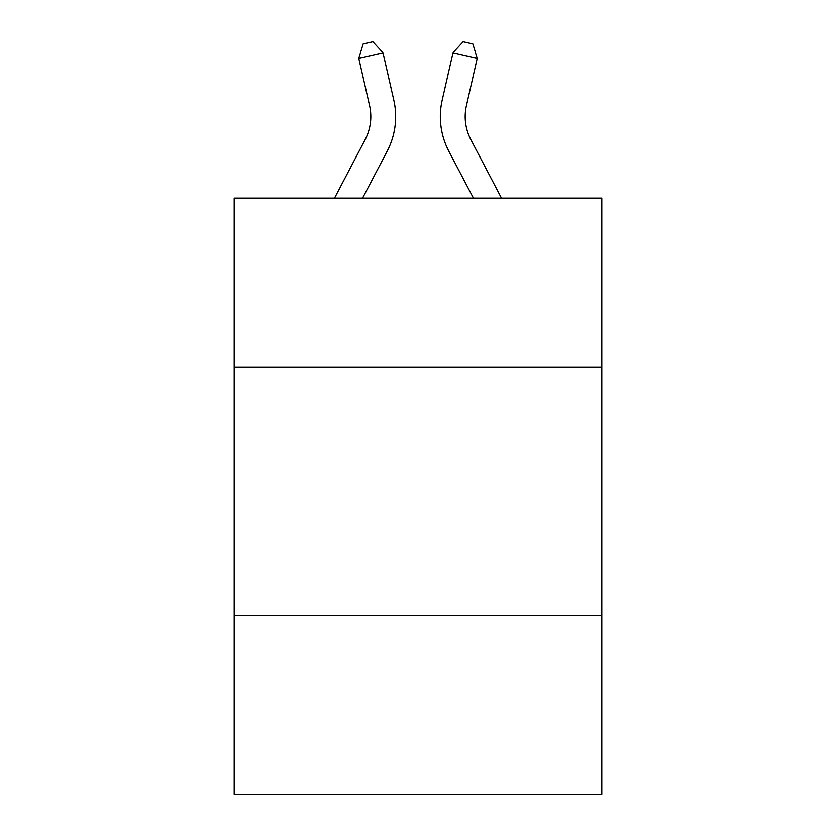 <?xml version="1.0" encoding="UTF-8"?>
<svg xmlns="http://www.w3.org/2000/svg" width="836" height="836" viewBox="0 0 836 836"><rect width="100%" height="100%" fill="white"/><g stroke="black" fill="none" stroke-linecap="round" stroke-linejoin="round"><path stroke-width="1.25" d="M601.795 367.004L601.795 198.111L234.205 198.111L234.205 367.004L601.795 367.004L601.795 794.2L234.205 794.2L234.205 367.004M601.795 615.369L234.205 615.369M334.536 198.111L365.133 139.696A49.679 49.679 -45.5 0 0 369.564 105.608L358.78 58.259L363.169 44.005L372.856 41.8L382.992 52.741L393.787 100.09A74.508 74.508 153.3 0 1 387.141 151.222L362.573 198.111L387.141 151.222M501.464 198.111L470.867 139.696A49.679 49.679 45.5 0 1 466.436 105.608L477.22 58.259L453.007 52.741L442.213 100.09A74.508 74.508 -153.3 0 0 448.859 151.222L473.427 198.111L448.859 151.222M365.133 139.696A49.679 49.679 -26.7 0 0 369.564 105.608A49.679 49.679 -26.7 0 1 365.133 139.696A49.679 49.679 -26.7 0 0 369.564 105.608A49.679 49.679 -26.7 0 1 365.133 139.696A49.679 49.679 -26.7 0 0 369.564 105.608A49.679 49.679 -26.7 0 1 365.133 139.696A49.679 49.679 -26.7 0 0 369.564 105.608A49.679 49.679 -26.7 0 1 365.133 139.696A49.679 49.679 -26.7 0 0 369.564 105.608A49.679 49.679 -26.7 0 1 365.133 139.696A49.679 49.679 -26.7 0 0 369.564 105.608A49.679 49.679 -26.7 0 1 365.133 139.696A49.679 49.679 -26.7 0 0 369.564 105.608A49.679 49.679 -26.7 0 1 365.133 139.696A49.679 49.679 -26.7 0 0 369.564 105.608A49.679 49.679 -26.7 0 1 365.133 139.696A49.679 49.679 -26.7 0 0 369.564 105.608M358.78 58.259L382.992 52.741L393.787 100.09M470.867 139.696A49.679 49.679 26.7 0 1 466.436 105.608A49.679 49.679 26.7 0 0 470.867 139.696A49.679 49.679 26.7 0 1 466.436 105.608A49.679 49.679 26.7 0 0 470.867 139.696A49.679 49.679 26.7 0 1 466.436 105.608A49.679 49.679 26.7 0 0 470.867 139.696A49.679 49.679 26.7 0 1 466.436 105.608A49.679 49.679 26.7 0 0 470.867 139.696A49.679 49.679 26.7 0 1 466.436 105.608A49.679 49.679 26.7 0 0 470.867 139.696A49.679 49.679 26.7 0 1 466.436 105.608A49.679 49.679 26.7 0 0 470.867 139.696A49.679 49.679 26.7 0 1 466.436 105.608A49.679 49.679 26.7 0 0 470.867 139.696A49.679 49.679 26.7 0 1 466.436 105.608A49.679 49.679 26.7 0 0 470.867 139.696A49.679 49.679 26.7 0 1 466.436 105.608M477.22 58.259L472.831 44.005L463.144 41.8L453.007 52.741L442.213 100.09"/></g></svg>
